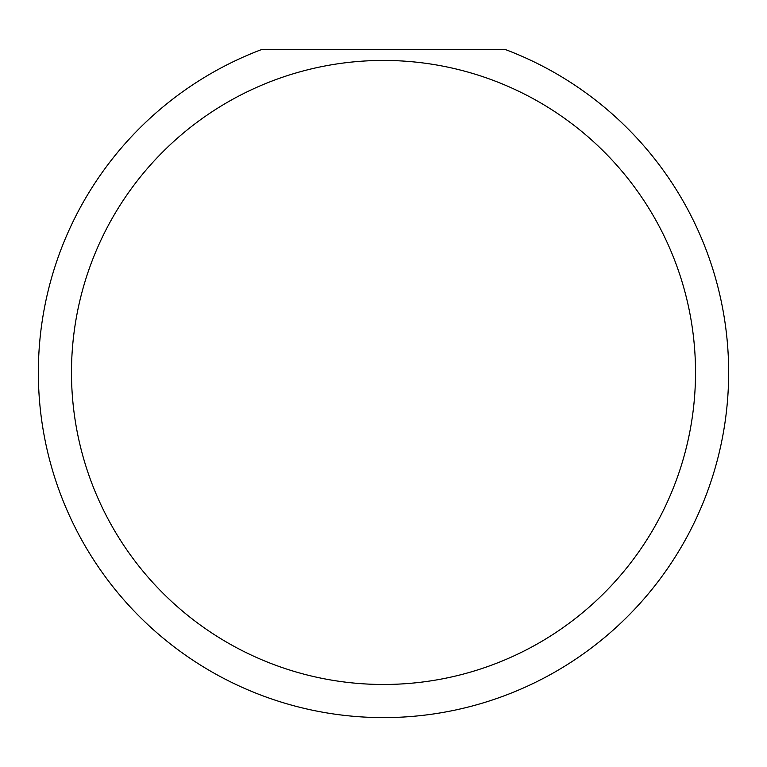 <?xml version="1.0" encoding="UTF-8"?>
<svg xmlns="http://www.w3.org/2000/svg" width="767" height="767" viewBox="0 0 767 767"><rect width="100%" height="100%" fill="white"/><g stroke="black" fill="none" stroke-linecap="round" stroke-linejoin="round"><path stroke-width="1.15" d="M695.516 372.455A312.016 312.016 0 0 1 383.5 684.471A312.016 312.016 0 0 1 71.484 372.455A312.016 312.016 0 0 1 383.5 60.44A312.016 312.016 0 0 1 695.516 372.455M38.35 372.455A345.15 345.15 0 0 0 383.5 717.605A345.15 345.15 0 0 0 504.993 49.395L262.007 49.395A345.15 345.15 0 0 0 38.35 372.455"/></g></svg>

